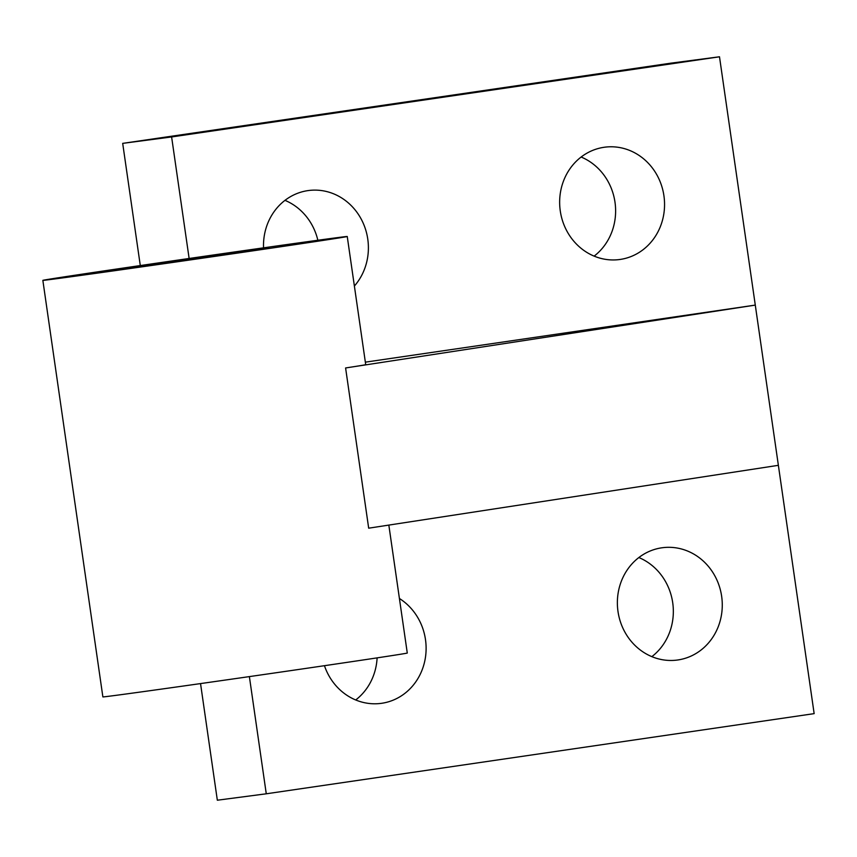 <?xml version="1.0" encoding="UTF-8"?>
<svg xmlns="http://www.w3.org/2000/svg" width="857" height="857" viewBox="0 0 857 857"><rect width="100%" height="100%" fill="white"/><g stroke="black" fill="none" stroke-linecap="round" stroke-linejoin="round"><path stroke-width="1.29" d="M189.129 258.471L171.614 136.949L122.69 143.365L670.57 63.204L719.494 56.787L171.614 136.949M778.37 465.319L755.285 305.103L345.596 367.964L368.681 528.18L778.37 465.319L814.15 713.635L266.27 793.796L217.335 800.213L200.538 683.586M140.291 265.563L122.69 143.365M266.27 793.796L249.376 676.602M365.361 362.157L755.285 305.103L719.494 56.787M347.246 236.5A153.767 0.803 171.8 0 1 224.727 254.947A153.767 0.803 171.8 0 1 54.377 279.007A153.767 0.803 171.8 0 1 42.85 280.357A153.767 0.803 171.8 0 1 165.38 261.91A153.767 0.803 171.8 0 1 335.719 237.85A153.767 0.803 171.8 0 1 347.246 236.5L365.714 364.664A153.767 0.803 171.8 0 1 345.596 367.964M651.845 656.644A56.648 52.373 82.5 0 0 672.713 602.717A56.648 52.373 82.5 0 0 638.851 557.543M317.851 240.249A56.648 52.373 82.5 0 0 284.985 200.356M594.137 256.125A56.648 52.373 82.5 0 0 614.994 202.198A56.648 52.373 82.5 0 0 581.132 157.024M355.698 699.976A56.648 52.373 82.5 0 0 377.112 657.865M388.832 525.084L407.279 653.034A153.767 0.803 171.8 0 1 284.749 671.492A153.767 0.803 171.8 0 1 114.399 695.552A153.767 0.803 171.8 0 1 102.872 696.902L42.85 280.357M269.087 247.598L114.945 269.966L269.087 247.598M354.391 286.024A56.648 52.373 82.5 0 0 367.771 239.114A56.648 52.373 82.5 0 0 308.584 190.522A56.648 52.373 82.5 0 0 307.867 190.618A56.648 52.373 82.5 0 0 263.538 247.834M721.648 596.301A56.648 52.373 82.5 0 0 662.45 547.719A56.648 52.373 82.5 0 0 661.733 547.816A56.648 52.373 82.5 0 0 617.94 611.084A56.648 52.373 82.5 0 0 677.18 660.061A56.648 52.373 82.5 0 0 721.648 596.301M663.929 195.782A56.648 52.373 82.5 0 0 604.731 147.19A56.648 52.373 82.5 0 0 604.024 147.297A56.648 52.373 82.5 0 0 560.221 210.565A56.648 52.373 82.5 0 0 619.472 259.542A56.648 52.373 82.5 0 0 663.929 195.782M324.449 665.696A56.648 52.373 82.5 0 0 381.033 703.383A56.648 52.373 82.5 0 0 425.49 639.633A56.648 52.373 82.5 0 0 399.416 598.497"/></g></svg>
